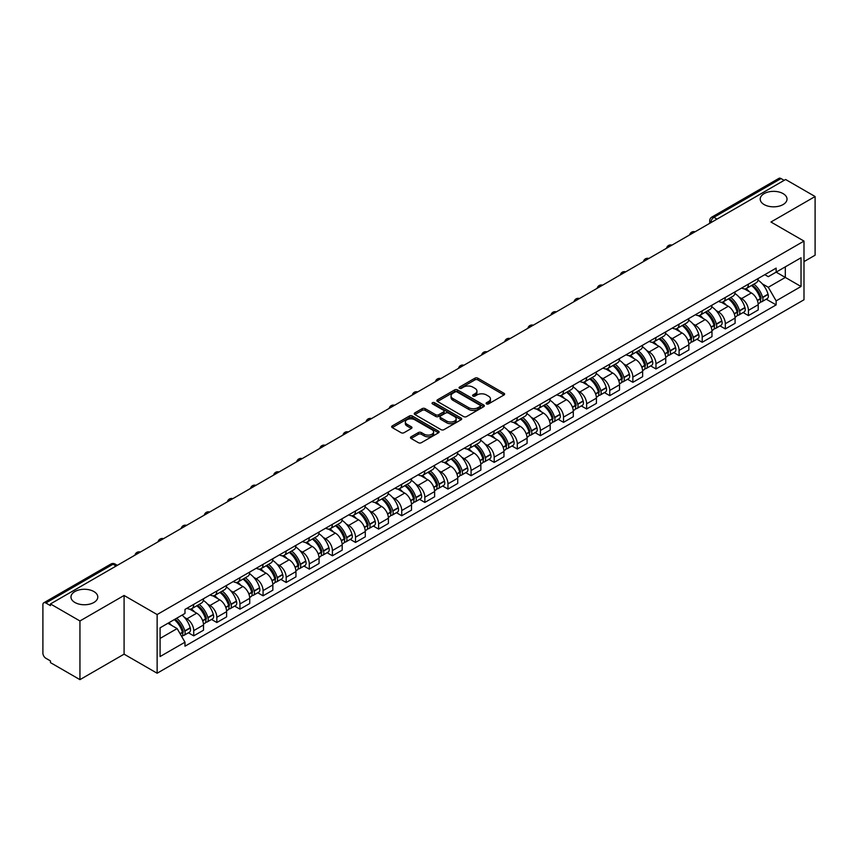 <?xml version="1.0" encoding="UTF-8"?>
<svg xmlns="http://www.w3.org/2000/svg" width="858" height="858" viewBox="0 0 858 858"><rect width="100%" height="100%" fill="white"/><g stroke="black" fill="none" stroke-linecap="round" stroke-linejoin="round"><path stroke-width="1.29" d="M486.529 403.893A1.437 0.826 0 0 0 488.567 403.893L504.011 394.97A2.059 1.19 0 0 0 504.622 394.133A2.059 1.19 0 0 0 504.011 393.296L477.842 378.185A2.059 1.19 0 0 0 474.924 378.185L459.48 387.097A1.437 0.826 0 0 0 459.051 387.687A1.437 0.826 0 0 0 459.48 388.277A1.437 0.826 0 0 0 461.518 388.277L463.513 387.119A6.585 3.797 0 0 1 472.822 387.119L475 388.384A6.585 3.797 0 0 1 476.93 391.066A6.585 3.797 0 0 1 475 393.758L473.005 394.905A1.437 0.826 0 0 0 472.576 395.495A1.437 0.826 0 0 0 473.005 396.085A1.437 0.826 0 0 0 475.042 396.085L477.037 394.927A6.585 3.797 0 0 1 486.347 394.927L488.524 396.192A6.585 3.797 0 0 1 490.454 398.873A6.585 3.797 0 0 1 488.524 401.565L486.529 402.724A1.437 0.826 0 0 0 486.111 403.303A1.437 0.826 0 0 0 486.529 403.893L486.529 402.724M93.865 591.537A13.406 7.743 0 0 0 79.258 589.864A13.406 7.743 0 0 0 70.978 597.018A13.406 7.743 0 0 0 74.903 602.488A13.406 7.743 0 0 0 89.511 604.171A13.406 7.743 0 0 0 97.791 597.018A13.406 7.743 0 0 0 93.865 591.537M783.097 193.618A13.406 7.743 0 0 0 768.489 191.935A13.406 7.743 0 0 0 760.209 199.088A13.406 7.743 0 0 0 764.135 204.569A13.406 7.743 0 0 0 778.742 206.242A13.406 7.743 0 0 0 787.022 199.088A13.406 7.743 0 0 0 783.097 193.618M411.089 436.786A2.059 1.19 0 0 0 410.489 437.623A2.059 1.19 0 0 0 411.089 438.47L418.436 442.707A2.059 1.19 0 0 0 421.342 442.707L438.502 432.797A2.059 1.19 0 0 0 439.103 431.96A2.059 1.19 0 0 0 438.502 431.124L412.323 416.001A2.059 1.19 0 0 0 409.416 416.001L392.256 425.911A2.059 1.19 0 0 0 391.656 426.748A2.059 1.19 0 0 0 392.256 427.595L401.126 432.711A2.059 1.19 0 0 0 404.032 432.711L411.379 428.474A2.059 1.19 0 0 0 411.979 427.638A2.059 1.19 0 0 0 411.379 426.791L406.982 424.26A5.502 3.175 0 0 1 405.362 422.007A5.502 3.175 0 0 1 408.762 419.079A5.502 3.175 0 0 1 414.757 419.766L431.992 429.708A5.502 3.175 0 0 1 433.601 431.96A5.502 3.175 0 0 1 430.212 434.888A5.502 3.175 0 0 1 424.217 434.202L421.342 432.55A2.059 1.19 0 0 0 418.436 432.55L411.089 436.786L411.089 438.47L418.436 434.255L418.436 432.55M157.132 614.553L124.088 595.473L79.944 620.967L50.461 603.946L785.617 179.504L815.1 196.525L770.945 222.018L803.989 241.087L157.132 614.553L157.132 673.23L803.989 299.774L803.989 241.087M463.663 416.591A2.059 1.19 0 0 0 466.57 416.591L483.73 406.681A2.059 1.19 0 0 0 484.33 405.845A2.059 1.19 0 0 0 483.73 405.008L457.55 389.897A2.059 1.19 0 0 0 454.643 389.897L437.483 399.807A2.059 1.19 0 0 0 436.883 400.643A2.059 1.19 0 0 0 437.483 401.48L463.663 416.591M433.043 404.204A1.437 0.826 0 0 1 434.502 404.408L434.502 402.702L461.111 418.06A2.059 1.19 0 0 1 461.711 418.908A2.059 1.19 0 0 1 461.111 419.744L443.951 429.654A2.059 1.19 0 0 1 441.044 429.654L414.864 414.532L414.864 412.859A2.059 1.19 0 0 0 414.264 413.695A2.059 1.19 0 0 0 414.864 414.532M414.864 412.859L422.211 408.623A2.059 1.19 0 0 1 425.118 408.623L435.735 414.746A2.059 1.19 0 0 0 438.642 414.746L443.522 411.937A2.059 1.19 0 0 0 444.122 411.089A2.059 1.19 0 0 0 443.522 410.253L432.464 403.871A1.437 0.826 0 0 1 432.046 403.281A1.437 0.826 0 0 1 432.936 402.52A1.437 0.826 0 0 1 434.502 402.702M79.944 620.967L79.944 679.643L50.461 662.623L50.461 660.917L45.86 658.258A4.193 2.424 -120 0 1 42.9 653.131L42.9 604.718A4.193 2.424 -120 0 1 43.769 602.799L110.886 564.049A4.193 2.424 60 0 1 112.977 564.253L45.86 603.002A4.193 2.424 -120 0 0 43.769 602.799M803.989 261.615L815.1 255.201L815.1 196.525M79.944 679.643L124.088 654.161L157.132 673.23M50.461 603.946L50.461 605.651L45.86 603.002M717.02 219.112L713.91 217.31A4.193 2.424 60 0 0 711.808 217.106L778.925 178.357A4.193 2.424 60 0 1 781.027 178.561L713.91 217.31A4.193 2.424 120 0 0 710.95 222.447L710.95 222.619M784.137 180.362L781.027 178.561M748.433 284.116A9.642 5.566 60 0 1 746.428 288.438L756.209 282.797A9.642 5.566 -120 0 0 758.204 278.475M739.146 297.147L741.612 298.573A9.642 5.566 60 0 1 748.433 310.381L758.204 304.729A9.642 5.566 -120 0 0 751.394 292.932L744.39 288.889M758.204 304.729L758.204 309.952L748.433 315.594L743.125 312.537M746.428 288.438A9.642 5.566 60 0 1 741.687 288.009M748.433 310.381L748.433 315.594M725.321 297.458A9.642 5.566 60 0 1 723.315 301.791L733.097 296.139A9.642 5.566 -120 0 0 735.091 291.817M720.012 325.879L725.321 328.936L735.091 323.294L735.091 318.071A9.642 5.566 -120 0 0 728.281 306.274L721.278 302.231M723.315 301.791A9.642 5.566 60 0 1 718.575 301.351M716.033 310.489L718.5 311.915A9.642 5.566 60 0 1 725.321 323.723L725.321 328.936M702.198 310.8A9.642 5.566 60 0 1 700.203 315.133L709.984 309.481A9.642 5.566 -120 0 0 711.979 305.158M696.9 339.221L702.209 342.278L711.979 336.636L711.979 331.424A9.642 5.566 -120 0 0 705.169 319.616L698.165 315.572M700.203 315.133A9.642 5.566 60 0 1 695.463 314.693M692.921 323.841L695.388 325.257A9.642 5.566 60 0 1 702.209 337.065L702.209 342.278M679.086 324.152A9.642 5.566 60 0 1 677.091 328.475L686.872 322.833A9.642 5.566 -120 0 0 688.867 318.5M673.787 352.563L679.086 355.63L688.867 349.978L688.867 344.766A9.642 5.566 -120 0 0 682.056 332.958L675.053 328.914M677.091 328.475A9.642 5.566 60 0 1 672.35 328.035M669.808 337.183L672.275 338.599A9.642 5.566 60 0 1 679.086 350.407L679.086 355.63M655.973 337.494A9.642 5.566 60 0 1 653.978 341.816L663.76 336.175A9.642 5.566 -120 0 0 665.754 331.842M650.675 365.905L655.973 368.972L665.754 363.32L665.754 358.108A9.642 5.566 -120 0 0 658.944 346.3L651.941 342.267M653.978 341.816A9.642 5.566 60 0 1 649.238 341.387M646.696 350.525L649.163 351.952A9.642 5.566 60 0 1 655.973 363.749L655.973 368.972M632.861 350.836A9.642 5.566 60 0 1 630.866 355.158L640.647 349.517A9.642 5.566 -120 0 0 642.642 345.195M627.563 379.257L632.861 382.314L642.642 376.673L642.642 371.45A9.642 5.566 -120 0 0 635.832 359.641L628.828 355.609M630.866 355.158A9.642 5.566 60 0 1 626.125 354.729M623.584 363.867L626.05 365.294A9.642 5.566 60 0 1 632.861 377.102L632.861 382.314M609.748 364.178A9.642 5.566 60 0 1 607.754 368.511L617.535 362.859A9.642 5.566 -120 0 0 619.53 358.537M604.45 392.599L609.748 395.656L619.53 390.015L619.53 384.792A9.642 5.566 -120 0 0 612.719 372.994L605.716 368.951M607.754 368.511A9.642 5.566 60 0 1 603.013 368.071M600.471 377.209L602.938 378.635A9.642 5.566 60 0 1 609.748 390.444L609.748 395.656M586.636 377.52A9.642 5.566 60 0 1 584.641 381.853L594.422 376.201A9.642 5.566 -120 0 0 596.417 371.879M581.338 405.941L586.636 408.998L596.417 403.357L596.417 398.144A9.642 5.566 -120 0 0 589.607 386.336L582.603 382.293M584.641 381.853A9.642 5.566 60 0 1 579.901 381.413M577.359 390.562L579.826 391.977A9.642 5.566 60 0 1 586.636 403.786L586.636 408.998M563.524 390.873A9.642 5.566 60 0 1 561.529 395.195L571.31 389.553A9.642 5.566 -120 0 0 573.305 385.221M558.226 419.283L563.524 422.351L573.305 416.698L573.305 411.486A9.642 5.566 -120 0 0 566.495 399.678L559.491 395.635M561.529 395.195A9.642 5.566 60 0 1 556.788 394.755M554.247 403.904L556.713 405.319A9.642 5.566 60 0 1 563.524 417.127L563.524 422.351M540.411 404.215A9.642 5.566 60 0 1 538.416 408.537L548.198 402.895A9.642 5.566 -120 0 0 550.192 398.562M535.113 432.625L540.411 435.692L550.192 430.04L550.192 424.828A9.642 5.566 -120 0 0 543.382 413.02L536.379 408.976M538.416 408.537A9.642 5.566 60 0 1 533.676 408.108M531.134 417.245L533.601 418.672A9.642 5.566 60 0 1 540.411 430.469L540.411 435.692M517.299 417.556A9.642 5.566 60 0 1 515.304 421.879L525.085 416.237A9.642 5.566 -120 0 0 527.08 411.915M512.001 445.978L517.299 449.034L527.08 443.393L527.08 438.17A9.642 5.566 -120 0 0 520.27 426.362L513.266 422.329M515.304 421.879A9.642 5.566 60 0 1 510.564 421.45M508.022 430.587L510.489 432.014A9.642 5.566 60 0 1 517.299 443.811L517.299 449.034M494.187 430.898A9.642 5.566 60 0 1 492.192 435.231L501.973 429.579A9.642 5.566 -120 0 0 503.968 425.257M488.888 459.32L494.187 462.376L503.968 456.735L503.968 451.512A9.642 5.566 -120 0 0 497.157 439.714L490.154 435.671M492.192 435.231A9.642 5.566 60 0 1 487.451 434.791M484.909 443.929L487.376 445.356A9.642 5.566 60 0 1 494.187 457.164L494.187 462.376M471.074 444.24A9.642 5.566 60 0 1 469.079 448.573L478.861 442.921A9.642 5.566 -120 0 0 480.855 438.599M465.776 472.661L471.074 475.718L480.855 470.077L480.855 464.854A9.642 5.566 -120 0 0 474.045 453.056L467.042 449.013M469.079 448.573A9.642 5.566 60 0 1 464.339 448.133M461.797 457.282L464.264 458.698A9.642 5.566 60 0 1 471.074 470.506L471.074 475.718M447.962 457.593A9.642 5.566 60 0 1 445.967 461.915L455.748 456.274A9.642 5.566 -120 0 0 457.743 451.941M442.664 486.003L447.962 489.071L457.743 483.419L457.743 478.206A9.642 5.566 -120 0 0 450.933 466.398L443.929 462.355M445.967 461.915A9.642 5.566 60 0 1 441.226 461.475M438.685 470.624L441.151 472.039A9.642 5.566 60 0 1 447.962 483.848L447.962 489.071M424.849 470.935A9.642 5.566 60 0 1 422.855 475.257L432.636 469.616A9.642 5.566 -120 0 0 434.631 465.283M419.551 499.345L424.849 502.413L434.631 496.761L434.631 491.548A9.642 5.566 -120 0 0 427.81 479.74L420.817 475.697M422.855 475.257A9.642 5.566 60 0 1 418.114 474.828M415.572 483.966L418.039 485.392A9.642 5.566 60 0 1 424.849 497.19L424.849 502.413M401.737 484.277A9.642 5.566 60 0 1 399.742 488.599L409.523 482.957A9.642 5.566 -120 0 0 411.518 478.635M396.439 512.698L401.737 515.755L411.518 510.113L411.518 504.89A9.642 5.566 -120 0 0 404.697 493.082L397.704 489.049M399.742 488.599A9.642 5.566 60 0 1 395.002 488.17M392.46 497.308L394.927 498.734A9.642 5.566 60 0 1 401.737 510.531L401.737 515.755M378.625 497.619A9.642 5.566 60 0 1 376.63 501.951L386.411 496.299A9.642 5.566 -120 0 0 388.406 491.977M373.327 526.04L378.625 529.096L388.406 523.455L388.406 518.232A9.642 5.566 -120 0 0 381.585 506.435L374.592 502.391M376.63 501.951A9.642 5.566 60 0 1 371.889 501.512M369.348 510.649L371.814 512.076A9.642 5.566 60 0 1 378.625 523.884L378.625 529.096M355.512 510.96A9.642 5.566 60 0 1 353.517 515.293L363.299 509.641A9.642 5.566 -120 0 0 365.294 505.319M350.214 539.382L355.512 542.438L365.294 536.797L365.294 531.574A9.642 5.566 -120 0 0 358.472 519.776L351.48 515.733M353.517 515.293A9.642 5.566 60 0 1 348.777 514.854M346.235 523.991L348.702 525.418A9.642 5.566 60 0 1 355.512 537.226L355.512 542.438M332.4 524.313A9.642 5.566 60 0 1 330.405 528.635L340.186 522.994A9.642 5.566 -120 0 0 342.181 518.661M327.102 552.724L332.4 555.791L342.181 550.139L342.181 544.927A9.642 5.566 -120 0 0 335.36 533.118L328.367 529.075M330.405 528.635A9.642 5.566 60 0 1 325.665 528.196M323.123 537.344L325.59 538.76A9.642 5.566 60 0 1 332.4 550.568L332.4 555.791M309.288 537.655A9.642 5.566 60 0 1 307.293 541.977L317.074 536.336A9.642 5.566 -120 0 0 319.069 532.003M303.989 566.065L309.288 569.133L319.069 563.481L319.069 558.268A9.642 5.566 -120 0 0 312.248 546.46L305.255 542.417M307.293 541.977A9.642 5.566 60 0 1 302.552 541.548M300.01 550.686L302.477 552.112A9.642 5.566 60 0 1 309.288 563.91L309.288 569.133M286.175 550.997A9.642 5.566 60 0 1 284.18 555.319L293.962 549.678A9.642 5.566 -120 0 0 295.956 545.356M280.877 579.407L286.175 582.475L295.956 576.833L295.956 571.61A9.642 5.566 -120 0 0 289.135 559.802L282.143 555.77M284.18 555.319A9.642 5.566 60 0 1 279.44 554.89M276.898 564.028L279.365 565.454A9.642 5.566 60 0 1 286.175 577.252L286.175 582.475M263.063 564.339A9.642 5.566 60 0 1 261.068 568.661L270.849 563.02A9.642 5.566 -120 0 0 272.844 558.697M257.765 592.76L263.063 595.817L272.844 590.175L272.844 584.952A9.642 5.566 -120 0 0 266.023 573.155L259.03 569.111M261.068 568.661A9.642 5.566 60 0 1 256.317 568.232M253.786 577.37L256.252 578.796A9.642 5.566 60 0 1 263.063 590.604L263.063 595.817M239.95 577.681A9.642 5.566 60 0 1 237.956 582.014L247.737 576.361A9.642 5.566 -120 0 0 249.732 572.039M234.652 606.102L239.95 609.159L249.732 603.517L249.732 598.294A9.642 5.566 -120 0 0 242.911 586.497L235.918 582.453M237.956 582.014A9.642 5.566 60 0 1 233.204 581.574M230.673 590.712L233.14 592.138A9.642 5.566 60 0 1 239.95 603.946L239.95 609.159M216.838 591.023A9.642 5.566 60 0 1 214.843 595.355L224.624 589.703A9.642 5.566 -120 0 0 226.619 585.381M211.54 619.444L216.838 622.511L226.619 616.859L226.619 611.647A9.642 5.566 -120 0 0 219.798 599.839L212.805 595.795M214.843 595.355A9.642 5.566 60 0 1 210.092 594.916M207.561 604.064L210.028 605.48A9.642 5.566 60 0 1 216.838 617.288L216.838 622.511M193.726 604.375A9.642 5.566 60 0 1 191.731 608.697L201.512 603.056A9.642 5.566 -120 0 0 203.507 598.723M188.428 632.786L193.726 635.853L203.507 630.201L203.507 624.989A9.642 5.566 -120 0 0 196.686 613.18L189.693 609.137M191.731 608.697A9.642 5.566 60 0 1 186.98 608.268M184.449 617.406L186.905 618.832A9.642 5.566 60 0 1 193.726 630.63L193.726 635.853M764.8 274.667L768.285 276.673L801.029 257.775L785.317 266.838L785.317 277.445L768.285 287.28L762.258 283.805M160.092 638.416L177.134 628.582L184.985 642.181L160.092 656.552L160.092 627.809L184.985 613.438L184.985 609.416L776.136 268.125L776.136 272.136L801.029 286.508L776.136 300.879L768.285 287.28M801.029 257.775L801.029 286.508M184.985 642.181L184.985 646.203L776.136 304.901L776.136 300.879M124.088 595.473L124.088 654.161M177.134 628.582L167.943 623.273M766.237 299.185L776.136 304.901M487.097 404.097L488.524 403.271A6.585 3.797 0 0 0 490.454 400.589L490.454 398.873M476.93 391.066L476.93 392.782A6.585 3.797 0 0 1 475 395.463L473.573 396.289M503.989 394.991L477.842 379.89A2.059 1.19 0 0 0 474.924 379.89L460.049 388.481M483.697 406.703L457.55 391.602A2.059 1.19 0 0 0 454.643 391.602L437.505 401.501M480.094 406.435A1.437 0.826 0 0 0 480.512 405.845A1.437 0.826 0 0 0 480.094 405.255L457.11 391.988A1.437 0.826 0 0 0 455.083 391.988L452.97 393.211A6.585 3.797 0 0 0 451.04 395.892A6.585 3.797 0 0 0 452.97 398.584L468.672 407.647A6.585 3.797 0 0 0 477.981 407.647L480.094 406.435L480.094 408.14A1.437 0.826 0 0 0 480.512 407.561L480.512 405.845M451.04 395.892L451.04 397.608A6.585 3.797 0 0 0 452.97 400.3L452.97 398.584M480.094 408.14L477.981 409.363A6.585 3.797 0 0 1 468.672 409.363L452.97 400.3M414.897 414.553L422.211 410.328L422.211 408.623M444.122 411.089L444.122 412.805A2.059 1.19 0 0 1 443.522 413.642L438.642 416.462A2.059 1.19 0 0 1 435.735 416.462L425.118 410.328A2.059 1.19 0 0 0 422.211 410.328M434.502 404.408L461.089 419.755M446.75 421.106A5.502 3.175 0 0 0 452.745 421.793A5.502 3.175 0 0 0 456.145 418.865A5.502 3.175 0 0 0 454.536 416.613L448.466 413.106A2.059 1.19 0 0 0 445.549 413.106L440.68 415.926A2.059 1.19 0 0 0 440.079 416.763A2.059 1.19 0 0 0 440.68 417.599L446.75 421.106L446.75 422.822A5.502 3.175 0 0 0 452.745 423.509A5.502 3.175 0 0 0 456.145 420.57L456.145 418.865M440.079 416.763L440.079 418.468A2.059 1.19 0 0 0 440.68 419.315L440.68 417.599M446.75 422.822L440.68 419.315M433.601 431.96L433.601 433.665A5.502 3.175 0 0 1 430.212 436.604A5.502 3.175 0 0 1 424.217 435.918L421.342 434.255A2.059 1.19 0 0 0 418.436 434.255M405.362 422.007L405.362 423.723A5.502 3.175 0 0 0 406.982 425.965L406.982 424.26M411.379 426.791L411.379 428.474L406.982 425.965M438.502 431.124L438.502 432.797L412.323 417.717A2.059 1.19 0 0 0 409.416 417.717L392.278 427.606L392.256 425.911M752.069 285.188A13.202 7.625 60 0 1 752.134 285.231A13.202 7.625 60 0 1 760.821 297.072L760.896 297.351A2.563 1.48 60 0 1 760.488 299.367A2.563 1.48 60 0 1 760.435 299.388M751.49 285.521A15.927 9.191 60 0 1 760.242 298.659L760.317 298.938A5.287 3.057 60 0 1 759.48 303.089L758.172 303.85M760.392 301.919A5.287 3.057 -120 0 0 761.85 301.726A5.287 3.057 -120 0 0 762.687 297.565L762.612 297.297A15.927 9.191 -120 0 0 753.86 284.159M758.011 280.158A15.927 9.191 60 0 1 768.017 294.176L768.092 294.444A5.287 3.057 60 0 1 767.256 298.595L761.85 301.726M746.052 288.631A15.927 9.191 60 0 1 749.388 291.763M757.121 291.784L759.158 292.964M728.957 298.53A13.202 7.625 60 0 1 729.021 298.573A13.202 7.625 60 0 1 737.708 310.414L737.783 310.693A2.563 1.48 60 0 1 737.376 312.709A2.563 1.48 60 0 1 737.322 312.741M728.378 298.863A15.927 9.191 60 0 1 737.129 312.012L737.204 312.28A5.287 3.057 60 0 1 736.368 316.43L735.059 317.192M737.279 315.261A5.287 3.057 -120 0 0 738.738 315.068A5.287 3.057 -120 0 0 739.575 310.907L739.499 310.639A15.927 9.191 -120 0 0 730.748 297.501M734.898 293.511A15.927 9.191 60 0 1 744.905 307.518L744.98 307.786A5.287 3.057 60 0 1 744.143 311.947L738.738 315.068M722.94 301.973A15.927 9.191 60 0 1 726.276 305.116M734.008 305.137L736.046 306.306M705.844 311.883A13.202 7.625 60 0 1 705.909 311.915A13.202 7.625 60 0 1 714.596 323.766L714.671 324.034A2.563 1.48 60 0 1 714.264 326.051A2.563 1.48 60 0 1 714.21 326.083M705.265 312.215A15.927 9.191 60 0 1 714.017 325.354L714.092 325.622A5.287 3.057 60 0 1 713.255 329.783L711.936 330.534M714.156 328.603A5.287 3.057 -120 0 0 715.626 328.41A5.287 3.057 -120 0 0 716.462 324.26L716.387 323.981A15.927 9.191 -120 0 0 707.635 310.843M711.786 306.853A15.927 9.191 60 0 1 721.793 320.86L721.868 321.128A5.287 3.057 60 0 1 721.031 325.289L715.626 328.41M699.828 315.315A15.927 9.191 60 0 1 703.163 318.457M710.896 318.479L712.934 319.648M682.732 325.225A13.202 7.625 60 0 1 682.796 325.257A13.202 7.625 60 0 1 691.484 337.108L691.559 337.376A2.563 1.48 60 0 1 691.151 339.393A2.563 1.48 60 0 1 691.098 339.425M682.153 325.557A15.927 9.191 60 0 1 690.905 338.696L690.98 338.964A5.287 3.057 60 0 1 690.143 343.125L688.824 343.886M691.044 341.956A5.287 3.057 -120 0 0 692.513 341.752A5.287 3.057 -120 0 0 693.35 337.602L693.275 337.323A15.927 9.191 -120 0 0 684.523 324.185M688.674 320.195A15.927 9.191 60 0 1 698.68 334.202L698.755 334.481A5.287 3.057 60 0 1 697.919 338.631L692.513 341.752M676.715 328.657A15.927 9.191 60 0 1 680.04 331.799M687.784 331.821L689.821 332.99M659.62 338.567A13.202 7.625 60 0 1 659.684 338.599A13.202 7.625 60 0 1 668.371 350.45L668.446 350.718A2.563 1.48 60 0 1 668.039 352.735A2.563 1.48 60 0 1 667.985 352.767M659.041 338.899A15.927 9.191 60 0 1 667.792 352.037L667.867 352.316A5.287 3.057 60 0 1 667.031 356.467L665.711 357.228M667.932 355.298A5.287 3.057 -120 0 0 669.401 355.094A5.287 3.057 -120 0 0 670.237 350.943L670.162 350.665A15.927 9.191 -120 0 0 661.411 337.526M665.561 333.537A15.927 9.191 60 0 1 675.568 347.544L675.643 347.822A5.287 3.057 60 0 1 674.806 351.973L669.401 355.094M653.603 341.999A15.927 9.191 60 0 1 656.928 345.141M664.671 345.163L666.709 346.342M636.507 351.909A13.202 7.625 60 0 1 636.572 351.952A13.202 7.625 60 0 1 645.259 363.792L645.334 364.071A2.563 1.48 60 0 1 644.926 366.087A2.563 1.48 60 0 1 644.873 366.109M635.928 352.241A15.927 9.191 60 0 1 644.68 365.379L644.755 365.658A5.287 3.057 60 0 1 643.918 369.809L642.599 370.57M644.819 368.64A5.287 3.057 -120 0 0 646.288 368.447A5.287 3.057 -120 0 0 647.125 364.285L647.05 364.017A15.927 9.191 -120 0 0 638.298 350.879M642.449 346.879A15.927 9.191 60 0 1 652.455 360.896L652.53 361.164A5.287 3.057 60 0 1 651.694 365.315L646.288 368.447M630.491 355.351A15.927 9.191 60 0 1 633.815 358.483M641.559 358.505L643.597 359.684M613.395 365.251A13.202 7.625 60 0 1 613.459 365.294A13.202 7.625 60 0 1 622.147 377.134L622.222 377.413A2.563 1.48 60 0 1 621.814 379.429A2.563 1.48 60 0 1 621.76 379.461M612.816 365.583A15.927 9.191 60 0 1 621.567 378.721L621.642 379A5.287 3.057 60 0 1 620.806 383.151L619.487 383.912M621.707 381.982A5.287 3.057 -120 0 0 623.176 381.789A5.287 3.057 -120 0 0 624.013 377.627L623.938 377.359A15.927 9.191 -120 0 0 615.186 364.221M619.326 360.231A15.927 9.191 60 0 1 629.343 374.238L629.418 374.506A5.287 3.057 60 0 1 628.582 378.668L623.176 381.789M607.378 368.693A15.927 9.191 60 0 1 610.703 371.836M618.446 371.857L620.484 373.026M590.283 378.603A13.202 7.625 60 0 1 590.347 378.635A13.202 7.625 60 0 1 599.034 390.487L599.109 390.755A2.563 1.48 60 0 1 598.702 392.771A2.563 1.48 60 0 1 598.648 392.803M589.703 378.936A15.927 9.191 60 0 1 598.455 392.074L598.53 392.342A5.287 3.057 60 0 1 597.694 396.503L596.374 397.254M598.594 395.324A5.287 3.057 -120 0 0 600.064 395.13A5.287 3.057 -120 0 0 600.9 390.98L600.825 390.701A15.927 9.191 -120 0 0 592.074 377.563M596.213 373.573A15.927 9.191 60 0 1 606.231 387.58L606.306 387.848A5.287 3.057 60 0 1 605.469 392.009L600.064 395.13M584.266 382.035A15.927 9.191 60 0 1 587.591 385.178M595.334 385.199L597.372 386.368M567.17 391.945A13.202 7.625 60 0 1 567.235 391.977A13.202 7.625 60 0 1 575.922 403.828L575.997 404.097A2.563 1.48 60 0 1 575.589 406.113A2.563 1.48 60 0 1 575.536 406.145M566.591 392.278A15.927 9.191 60 0 1 575.343 405.416L575.418 405.684A5.287 3.057 60 0 1 574.581 409.845L573.262 410.607M575.482 408.676A5.287 3.057 -120 0 0 576.951 408.472A5.287 3.057 -120 0 0 577.788 404.322L577.713 404.043A15.927 9.191 -120 0 0 568.961 390.905M573.101 386.915A15.927 9.191 60 0 1 583.118 400.922L583.193 401.201A5.287 3.057 60 0 1 582.357 405.351L576.951 408.472M561.153 395.377A15.927 9.191 60 0 1 564.478 398.52M572.222 398.541L574.259 399.71M544.047 405.287A13.202 7.625 60 0 1 544.122 405.319A13.202 7.625 60 0 1 552.809 417.17L552.884 417.438A2.563 1.48 60 0 1 552.477 419.455A2.563 1.48 60 0 1 552.423 419.487M543.479 405.62A15.927 9.191 60 0 1 552.23 418.758L552.305 419.036A5.287 3.057 60 0 1 551.469 423.187L550.15 423.949M552.37 422.018A5.287 3.057 -120 0 0 553.839 421.814A5.287 3.057 -120 0 0 554.676 417.664L554.6 417.385A15.927 9.191 -120 0 0 545.849 404.247M549.989 400.257A15.927 9.191 60 0 1 560.006 414.264L560.081 414.543A5.287 3.057 60 0 1 559.244 418.693L553.839 421.814M538.041 408.719A15.927 9.191 60 0 1 541.366 411.861M549.109 411.883L551.136 413.052M520.935 418.629A13.202 7.625 60 0 1 521.01 418.672A13.202 7.625 60 0 1 529.686 430.512L529.772 430.791A2.563 1.48 60 0 1 529.365 432.807A2.563 1.48 60 0 1 529.311 432.829M520.366 418.961A15.927 9.191 60 0 1 529.118 432.1L529.193 432.378A5.287 3.057 60 0 1 528.356 436.529L527.037 437.29M529.257 435.36A5.287 3.057 -120 0 0 530.727 435.156A5.287 3.057 -120 0 0 531.563 431.006L531.488 430.737A15.927 9.191 -120 0 0 522.736 417.599M526.876 413.599A15.927 9.191 60 0 1 536.894 427.616L536.969 427.885A5.287 3.057 60 0 1 536.132 432.035L530.727 435.156M514.929 422.072A15.927 9.191 60 0 1 518.253 425.203M525.997 425.225L528.024 426.405M497.822 431.971A13.202 7.625 60 0 1 497.897 432.014A13.202 7.625 60 0 1 506.574 443.854L506.66 444.133A2.563 1.48 60 0 1 506.252 446.149A2.563 1.48 60 0 1 506.199 446.181M497.254 432.303A15.927 9.191 60 0 1 506.006 445.441L506.081 445.72A5.287 3.057 60 0 1 505.244 449.871L503.925 450.632M506.145 448.702A5.287 3.057 -120 0 0 507.614 448.509A5.287 3.057 -120 0 0 508.451 444.347L508.376 444.079A15.927 9.191 -120 0 0 499.624 430.941M503.764 426.952A15.927 9.191 60 0 1 513.781 440.958L513.856 441.226A5.287 3.057 60 0 1 513.02 445.388L507.614 448.509M491.816 435.414A15.927 9.191 60 0 1 495.141 438.556M502.885 438.577L504.912 439.746M474.71 445.313A13.202 7.625 60 0 1 474.785 445.356A13.202 7.625 60 0 1 483.462 457.196L483.547 457.475A2.563 1.48 60 0 1 483.14 459.491A2.563 1.48 60 0 1 483.075 459.523M474.142 445.656A15.927 9.191 60 0 1 482.893 458.794L482.968 459.062A5.287 3.057 60 0 1 482.132 463.213L480.812 463.974M483.033 462.044A5.287 3.057 -120 0 0 484.502 461.851A5.287 3.057 -120 0 0 485.338 457.7L485.263 457.421A15.927 9.191 -120 0 0 476.512 444.283M480.652 440.293A15.927 9.191 60 0 1 490.669 454.3L490.744 454.568A5.287 3.057 60 0 1 489.907 458.73L484.502 461.851M468.704 448.755A15.927 9.191 60 0 1 472.029 451.898M479.772 451.919L481.799 453.088M451.598 458.665A13.202 7.625 60 0 1 451.673 458.698A13.202 7.625 60 0 1 460.349 470.549L460.435 470.817A2.563 1.48 60 0 1 460.027 472.833A2.563 1.48 60 0 1 459.963 472.865M451.029 458.998A15.927 9.191 60 0 1 459.77 472.136L459.856 472.404A5.287 3.057 60 0 1 459.019 476.565L457.7 477.316M459.92 475.396A5.287 3.057 -120 0 0 461.389 475.193A5.287 3.057 -120 0 0 462.226 471.042L462.151 470.763A15.927 9.191 -120 0 0 453.399 457.625M457.539 453.635A15.927 9.191 60 0 1 467.556 467.642L467.631 467.921A5.287 3.057 60 0 1 466.795 472.072L461.389 475.193M445.592 462.097A15.927 9.191 60 0 1 448.916 465.24M456.66 465.261L458.687 466.43M428.485 472.007A13.202 7.625 60 0 1 428.56 472.039A13.202 7.625 60 0 1 437.237 483.891L437.323 484.159A2.563 1.48 60 0 1 436.915 486.175A2.563 1.48 60 0 1 436.851 486.207M427.917 472.34A15.927 9.191 60 0 1 436.658 485.478L436.743 485.757A5.287 3.057 60 0 1 435.907 489.907L434.588 490.669M436.808 488.738A5.287 3.057 -120 0 0 438.277 488.534A5.287 3.057 -120 0 0 439.114 484.384L439.028 484.105A15.927 9.191 -120 0 0 430.287 470.967M434.427 466.977A15.927 9.191 60 0 1 444.444 480.984L444.519 481.263A5.287 3.057 60 0 1 443.683 485.414L438.277 488.534M422.479 475.439A15.927 9.191 60 0 1 425.804 478.582M433.547 478.603L435.574 479.772M405.373 485.349A13.202 7.625 60 0 1 405.448 485.392A13.202 7.625 60 0 1 414.124 497.232L414.21 497.511A2.563 1.48 60 0 1 413.803 499.517A2.563 1.48 60 0 1 413.738 499.549M404.794 485.682A15.927 9.191 60 0 1 413.545 498.82L413.631 499.099A5.287 3.057 60 0 1 412.795 503.249L411.475 504.011M413.695 502.08A5.287 3.057 -120 0 0 415.165 501.876A5.287 3.057 -120 0 0 416.001 497.726L415.916 497.458A15.927 9.191 -120 0 0 407.175 484.32M411.314 480.319A15.927 9.191 60 0 1 421.332 494.337L421.407 494.605A5.287 3.057 60 0 1 420.57 498.755L415.165 501.876M399.367 488.792A15.927 9.191 60 0 1 402.692 491.924M410.435 491.945L412.462 493.125M382.26 498.691A13.202 7.625 60 0 1 382.336 498.734A13.202 7.625 60 0 1 391.012 510.574L391.098 510.853A2.563 1.48 60 0 1 390.69 512.87A2.563 1.48 60 0 1 390.626 512.902M381.681 499.024A15.927 9.191 60 0 1 390.433 512.162L390.519 512.441A5.287 3.057 60 0 1 389.682 516.591L388.363 517.353M390.583 515.422A5.287 3.057 -120 0 0 392.052 515.229A5.287 3.057 -120 0 0 392.889 511.068L392.803 510.8A15.927 9.191 -120 0 0 384.052 497.661M388.202 493.661A15.927 9.191 60 0 1 398.219 507.679L398.294 507.947A5.287 3.057 60 0 1 397.458 512.108L392.052 515.229M376.254 502.134A15.927 9.191 60 0 1 379.579 505.265M387.323 505.298L389.35 506.467M359.148 512.033A13.202 7.625 60 0 1 359.212 512.076A13.202 7.625 60 0 1 367.9 523.916L367.985 524.195A2.563 1.48 60 0 1 367.578 526.211A2.563 1.48 60 0 1 367.514 526.244M358.569 512.376A15.927 9.191 60 0 1 367.321 525.514L367.406 525.782A5.287 3.057 60 0 1 366.57 529.933L365.251 530.694M367.471 528.764A5.287 3.057 -120 0 0 368.94 528.571A5.287 3.057 -120 0 0 369.777 524.42L369.691 524.141A15.927 9.191 -120 0 0 360.939 511.003M365.09 507.014A15.927 9.191 60 0 1 375.107 521.02L375.182 521.289A5.287 3.057 60 0 1 374.345 525.45L368.94 528.571M353.142 515.476A15.927 9.191 60 0 1 356.467 518.618M364.21 518.64L366.237 519.809M336.036 525.386A13.202 7.625 60 0 1 336.1 525.418A13.202 7.625 60 0 1 344.787 537.269L344.873 537.537A2.563 1.48 60 0 1 344.466 539.553A2.563 1.48 60 0 1 344.401 539.585M335.457 525.718A15.927 9.191 60 0 1 344.208 538.856L344.294 539.124A5.287 3.057 60 0 1 343.457 543.286L342.138 544.036M344.358 542.117A5.287 3.057 -120 0 0 345.828 541.913A5.287 3.057 -120 0 0 346.664 537.762L346.578 537.483A15.927 9.191 -120 0 0 337.827 524.345M341.977 520.356A15.927 9.191 60 0 1 351.995 534.362L352.07 534.641A5.287 3.057 60 0 1 351.233 538.792L345.828 541.913M330.03 528.818A15.927 9.191 60 0 1 333.354 531.96M341.098 531.981L343.125 533.15M312.923 538.727A13.202 7.625 60 0 1 312.988 538.76A13.202 7.625 60 0 1 321.675 550.611L321.761 550.879A2.563 1.48 60 0 1 321.353 552.895A2.563 1.48 60 0 1 321.289 552.927M312.344 539.06A15.927 9.191 60 0 1 321.096 552.198L321.182 552.477A5.287 3.057 60 0 1 320.345 556.628L319.026 557.389M321.246 555.458A5.287 3.057 -120 0 0 322.715 555.255A5.287 3.057 -120 0 0 323.552 551.104L323.466 550.825A15.927 9.191 -120 0 0 314.714 537.687M318.865 533.697A15.927 9.191 60 0 1 328.882 547.704L328.957 547.983A5.287 3.057 60 0 1 328.121 552.134L322.715 555.255M306.917 542.159A15.927 9.191 60 0 1 310.242 545.302M317.986 545.323L320.013 546.492M289.811 552.069A13.202 7.625 60 0 1 289.875 552.112A13.202 7.625 60 0 1 298.563 563.953L298.638 564.232A2.563 1.48 60 0 1 298.241 566.237A2.563 1.48 60 0 1 298.176 566.269M289.232 552.402A15.927 9.191 60 0 1 297.983 565.54L298.069 565.819A5.287 3.057 60 0 1 297.233 569.969L295.913 570.731M298.134 568.8A5.287 3.057 -120 0 0 299.603 568.597A5.287 3.057 -120 0 0 300.439 564.446L300.354 564.178A15.927 9.191 -120 0 0 291.602 551.04M295.753 547.039A15.927 9.191 60 0 1 305.77 561.046L305.845 561.325A5.287 3.057 60 0 1 305.008 565.476L299.603 568.597M283.805 555.512A15.927 9.191 60 0 1 287.13 558.644M294.873 558.665L296.9 559.845M266.699 565.411A13.202 7.625 60 0 1 266.763 565.454A13.202 7.625 60 0 1 275.45 577.295L275.525 577.573A2.563 1.48 60 0 1 275.128 579.59A2.563 1.48 60 0 1 275.064 579.622M266.119 565.744A15.927 9.191 60 0 1 274.871 578.882L274.957 579.161A5.287 3.057 60 0 1 274.12 583.311L272.801 584.073M275.021 582.142A5.287 3.057 -120 0 0 276.49 581.949A5.287 3.057 -120 0 0 277.327 577.788L277.241 577.52A15.927 9.191 -120 0 0 268.49 564.382M272.64 560.381A15.927 9.191 60 0 1 282.657 574.399L282.732 574.667A5.287 3.057 60 0 1 281.896 578.818L276.49 581.949M260.693 568.854A15.927 9.191 60 0 1 264.017 571.986M271.761 572.018L273.788 573.187M243.586 578.753A13.202 7.625 60 0 1 243.651 578.796A13.202 7.625 60 0 1 252.338 590.636L252.413 590.915A2.563 1.48 60 0 1 252.016 592.932A2.563 1.48 60 0 1 251.952 592.964M243.007 579.096A15.927 9.191 60 0 1 251.759 592.235L251.844 592.503A5.287 3.057 60 0 1 251.008 596.653L249.689 597.415M251.909 595.484A5.287 3.057 -120 0 0 253.378 595.291A5.287 3.057 -120 0 0 254.215 591.13L254.129 590.862A15.927 9.191 -120 0 0 245.377 577.724M249.528 573.734A15.927 9.191 60 0 1 259.545 587.741L259.62 588.009A5.287 3.057 60 0 1 258.784 592.17L253.378 595.291M237.58 582.196A15.927 9.191 60 0 1 240.905 585.338M248.648 585.36L250.675 586.529M220.474 592.106A13.202 7.625 60 0 1 220.538 592.138A13.202 7.625 60 0 1 229.225 603.989L229.301 604.257A2.563 1.48 60 0 1 228.904 606.274A2.563 1.48 60 0 1 228.839 606.306M219.895 592.438A15.927 9.191 60 0 1 228.646 605.576L228.721 605.845A5.287 3.057 60 0 1 227.896 610.006L226.576 610.757M228.796 608.837A5.287 3.057 -120 0 0 230.266 608.633A5.287 3.057 -120 0 0 231.102 604.482L231.017 604.204A15.927 9.191 -120 0 0 222.265 591.065M226.415 587.076A15.927 9.191 60 0 1 236.422 601.083L236.508 601.361A5.287 3.057 60 0 1 235.671 605.512L230.266 608.633M214.468 595.538A15.927 9.191 60 0 1 217.793 598.68M225.536 598.702L227.563 599.871M197.361 605.448A13.202 7.625 60 0 1 197.426 605.48A13.202 7.625 60 0 1 206.113 617.331L206.188 617.599A2.563 1.48 60 0 1 205.791 619.615A2.563 1.48 60 0 1 205.727 619.648M196.782 605.78A15.927 9.191 60 0 1 205.534 618.918L205.609 619.186A5.287 3.057 60 0 1 204.783 623.348L203.464 624.109M205.684 622.179A5.287 3.057 -120 0 0 207.153 621.975A5.287 3.057 -120 0 0 207.979 617.824L207.904 617.545A15.927 9.191 -120 0 0 199.153 604.407M203.303 600.418A15.927 9.191 60 0 1 213.31 614.425L213.395 614.703A5.287 3.057 60 0 1 212.559 618.854L207.153 621.975M191.355 608.88A15.927 9.191 60 0 1 194.68 612.022M202.424 612.044L204.451 613.213M174.957 619.229A13.202 7.625 60 0 1 183.001 630.673L183.076 630.952A2.563 1.48 60 0 1 182.679 632.957A2.563 1.48 60 0 1 182.615 632.99M174.292 619.615A15.927 9.191 60 0 1 182.422 632.26L182.497 632.539A5.287 3.057 60 0 1 181.778 636.625M182.572 635.521A5.287 3.057 -120 0 0 184.041 635.317A5.287 3.057 -120 0 0 184.867 631.166L184.792 630.898A15.927 9.191 -120 0 0 176.662 618.243M182.068 615.122A15.927 9.191 60 0 1 190.197 627.766L190.283 628.045A5.287 3.057 60 0 1 189.446 632.196L184.041 635.317M168.887 622.736A15.927 9.191 60 0 1 171.568 625.364M179.311 625.385L181.338 626.565M711.089 222.533L710.95 222.447A4.193 2.424 0 0 1 709.716 220.731L709.716 223.327M216.838 617.288L226.619 611.647M239.95 603.946L249.732 598.294M263.063 590.604L272.844 584.952M286.175 577.252L295.956 571.61M309.288 563.91L319.069 558.268M332.4 550.568L342.181 544.927M355.512 537.226L365.294 531.574M378.625 523.884L388.406 518.232M401.737 510.531L411.518 504.89M424.849 497.19L434.631 491.548M447.962 483.848L457.743 478.206M471.074 470.506L480.855 464.854M494.187 457.164L503.968 451.512M517.299 443.811L527.08 438.17M540.411 430.469L550.192 424.828M563.524 417.127L573.305 411.486M586.636 403.786L596.417 398.144M609.748 390.444L619.53 384.792M632.861 377.102L642.642 371.45M655.973 363.749L665.754 358.108M679.086 350.407L688.867 344.766M702.209 337.065L711.979 331.424M725.321 323.723L735.091 318.071M193.726 630.63L203.507 624.989M186.905 618.832L196.686 613.18M210.028 605.48L219.798 599.839M233.14 592.138L242.911 586.497M256.252 578.796L266.023 573.155M279.365 565.454L289.135 559.802M302.477 552.112L312.248 546.46M325.59 538.76L335.36 533.118M348.702 525.418L358.472 519.776M371.814 512.076L381.585 506.435M394.927 498.734L404.697 493.082M418.039 485.392L427.81 479.74M441.151 472.039L450.933 466.398M464.264 458.698L474.045 453.056M487.376 445.356L497.157 439.714M510.489 432.014L520.27 426.362M533.601 418.672L543.382 413.02M556.713 405.319L566.495 399.678M579.826 391.977L589.607 386.336M602.938 378.635L612.719 372.994M626.05 365.294L635.832 359.641M649.163 351.952L658.944 346.3M672.275 338.599L682.056 332.958M695.388 325.257L705.169 319.616M718.5 311.915L728.281 306.274M741.612 298.573L751.394 292.932M694.68 232.003A4.193 2.424 120 0 0 692.835 233.076M671.567 245.345A4.193 2.424 120 0 0 669.723 246.418M648.455 258.687A4.193 2.424 120 0 0 646.61 259.76M625.343 272.029A4.193 2.424 120 0 0 623.498 273.101M602.23 285.382A4.193 2.424 120 0 0 600.385 286.443M579.118 298.723A4.193 2.424 120 0 0 577.273 299.785M556.005 312.065A4.193 2.424 120 0 0 554.161 313.138M532.893 325.407A4.193 2.424 120 0 0 531.048 326.48M509.781 338.749A4.193 2.424 120 0 0 507.936 339.822M486.668 352.102A4.193 2.424 120 0 0 484.824 353.164M463.556 365.444A4.193 2.424 120 0 0 461.711 366.505M440.444 378.786A4.193 2.424 120 0 0 438.599 379.858M417.331 392.127A4.193 2.424 120 0 0 415.486 393.2M394.219 405.469A4.193 2.424 120 0 0 392.363 406.542M371.106 418.822A4.193 2.424 120 0 0 369.251 419.884M347.994 432.164A4.193 2.424 120 0 0 346.139 433.226M324.882 445.506A4.193 2.424 120 0 0 323.026 446.578M301.769 458.848A4.193 2.424 120 0 0 299.914 459.92M278.657 472.19A4.193 2.424 120 0 0 276.802 473.262M255.545 485.542A4.193 2.424 120 0 0 253.689 486.604M232.432 498.884A4.193 2.424 120 0 0 230.577 499.946M209.32 512.226A4.193 2.424 120 0 0 207.464 513.298M186.207 525.568A4.193 2.424 120 0 0 184.352 526.64M163.095 538.91A4.193 2.424 120 0 0 161.24 539.982M139.983 552.262A4.193 2.424 120 0 0 138.127 553.324M116.087 566.055L112.977 564.253A4.193 2.424 120 0 1 115.079 564.049A4.193 4.193 0 0 0 110.886 564.049M488.524 403.271L488.524 401.565M473.005 396.085L473.005 394.905M475 395.463L475 393.758M459.48 388.277L459.48 387.097M474.924 379.89L474.924 378.185M477.842 379.89L477.842 378.185M504.011 394.97L504.011 393.296M437.483 401.48L437.483 399.807M454.643 391.602L454.643 389.897M457.55 391.602L457.55 389.897M483.73 406.681L483.73 405.008M468.672 409.363L468.672 407.647M477.981 409.363L477.981 407.647M425.118 410.328L425.118 408.623M435.735 416.462L435.735 414.746M438.642 416.462L438.642 414.746M443.522 413.642L443.522 411.937M461.111 419.744L461.111 418.06M421.342 434.255L421.342 432.55M424.217 435.918L424.217 434.202M409.416 417.717L409.416 416.001M412.323 417.717L412.323 416.001M757.421 300.611L760.317 298.938M762.687 297.565L768.092 294.444M762.612 297.297L768.017 294.176M757.324 300.343L761.025 298.187M734.309 313.953L737.204 312.28M739.575 310.907L744.98 307.786M739.499 310.639L744.905 307.518M734.212 313.685L737.912 311.529M711.196 327.295L714.092 325.622M716.462 324.26L721.868 321.128M716.387 323.981L721.793 320.86M711.1 327.037L714.8 324.871M688.084 340.637L690.98 338.964M693.35 337.602L698.755 334.481M693.275 337.323L698.68 334.202M687.987 340.379L691.687 338.224M664.971 353.989L667.867 352.316M670.237 350.943L675.643 347.822M670.162 350.665L675.568 347.544M667.781 352.016L668.575 351.566M664.875 353.721L667.792 352.037M641.859 367.331L644.755 365.658M647.125 364.285L652.53 361.164M647.05 364.017L652.455 360.896M644.669 365.358L645.463 364.907M641.763 367.063L644.68 365.379M618.747 380.673L621.642 379M624.013 377.627L629.418 374.506M623.938 377.359L629.343 374.238M618.65 380.405L622.35 378.249M595.634 394.015L598.53 392.342M600.9 390.98L606.306 387.848M600.825 390.701L606.231 387.58M595.538 393.758L599.238 391.591M572.522 407.357L575.418 405.684M577.788 404.322L583.193 401.201M577.713 404.043L583.118 400.922M572.425 407.1L576.126 404.944M549.41 420.71L552.305 419.036M554.676 417.664L560.081 414.543M554.6 417.385L560.006 414.264M549.313 420.441L553.013 418.286M526.297 434.051L529.193 432.378M531.563 431.006L536.969 427.885M531.488 430.737L536.894 427.616M529.107 432.078L529.901 431.628M526.201 433.783L529.118 432.1M503.185 447.393L506.081 445.72M508.451 444.347L513.856 441.226M508.376 444.079L513.781 440.958M505.995 445.431L506.778 444.97M503.088 447.125L506.006 445.441M480.072 460.735L482.968 459.062M485.338 457.7L490.744 454.568M485.263 457.421L490.669 454.3M482.882 458.773L483.665 458.311M479.976 460.478L482.893 458.794M456.96 474.077L459.856 472.404M462.226 471.042L467.631 467.921M462.151 470.763L467.556 467.642M456.864 473.82L460.553 471.664M433.848 487.419L436.743 485.757M439.114 484.384L444.519 481.263M439.028 484.105L444.444 480.984M433.751 487.162L437.441 485.006M410.735 500.772L413.631 499.099M416.001 497.726L421.407 494.605M415.916 497.458L421.332 494.337M410.639 500.504L414.328 498.348M387.623 514.114L390.519 512.441M392.889 511.068L398.294 507.947M392.803 510.8L398.219 507.679M387.526 513.845L391.216 511.69M364.511 527.456L367.406 525.782M369.777 524.42L375.182 521.289M369.691 524.141L375.107 521.02M367.321 525.493L368.103 525.032M364.403 527.198L367.321 525.514M341.398 540.797L344.294 539.124M346.664 537.762L352.07 534.641M346.578 537.483L351.995 534.362M344.208 538.835L344.991 538.384M341.291 540.54L344.208 538.856M318.286 554.139L321.182 552.477M323.552 551.104L328.957 547.983M323.466 550.825L328.882 547.704M318.179 553.882L321.879 551.726M295.163 567.492L298.069 565.819M300.439 564.446L305.845 561.325M300.354 564.178L305.77 561.046M295.066 567.224L298.766 565.068M272.05 580.834L274.957 579.161M277.327 577.788L282.732 574.667M277.241 577.52L282.657 574.399M271.954 580.566L275.654 578.41M248.938 594.176L251.844 592.503M254.215 591.13L259.62 588.009M254.129 590.862L259.545 587.741M248.841 593.918L252.542 591.752M225.826 607.518L228.721 605.845M231.102 604.482L236.508 601.361M231.017 604.204L236.422 601.083M228.646 605.555L229.429 605.094M225.729 607.26L228.646 605.576M202.713 620.86L205.609 619.186M207.979 617.824L213.395 614.703M207.904 617.545L213.31 614.425M205.534 618.897L206.317 618.446M202.617 620.602L205.534 618.918M180.191 633.869L182.497 632.539M184.867 631.166L190.283 628.045M184.792 630.898L190.197 627.766M180.051 633.633L183.204 631.788M695.044 231.799A4.193 4.193 0 0 0 689.66 234.899M671.932 245.141A4.193 4.193 0 0 0 666.548 248.241M648.809 258.483A4.193 4.193 0 0 0 643.436 261.593M625.697 271.825A4.193 4.193 0 0 0 620.323 274.935M602.584 285.178A4.193 4.193 0 0 0 597.211 288.277M579.472 298.52A4.193 4.193 0 0 0 574.099 301.619M556.359 311.862A4.193 4.193 0 0 0 550.986 314.961M533.247 325.203A4.193 4.193 0 0 0 527.874 328.314M510.135 338.545A4.193 4.193 0 0 0 504.761 341.656M487.022 351.898A4.193 4.193 0 0 0 481.649 354.998M463.91 365.24A4.193 4.193 0 0 0 458.537 368.339M440.798 378.582A4.193 4.193 0 0 0 435.424 381.681M417.685 391.924A4.193 4.193 0 0 0 412.312 395.034M394.573 405.266A4.193 4.193 0 0 0 389.2 408.376M371.46 418.607A4.193 4.193 0 0 0 366.087 421.718M348.348 431.96A4.193 4.193 0 0 0 342.975 435.06M325.236 445.302A4.193 4.193 0 0 0 319.862 448.402M302.123 458.644A4.193 4.193 0 0 0 296.75 461.743M279.011 471.986A4.193 4.193 0 0 0 273.638 475.096M255.898 485.328A4.193 4.193 0 0 0 250.525 488.438M232.786 498.68A4.193 4.193 0 0 0 227.413 501.78M209.674 512.022A4.193 4.193 0 0 0 204.301 515.122M186.561 525.364A4.193 4.193 0 0 0 181.188 528.464M163.449 538.706A4.193 4.193 0 0 0 158.076 541.816M140.337 552.048A4.193 4.193 0 0 0 134.963 555.158M117.321 565.336L115.079 564.049M711.808 217.106A4.193 4.193 0 0 0 709.716 220.731"/></g></svg>
